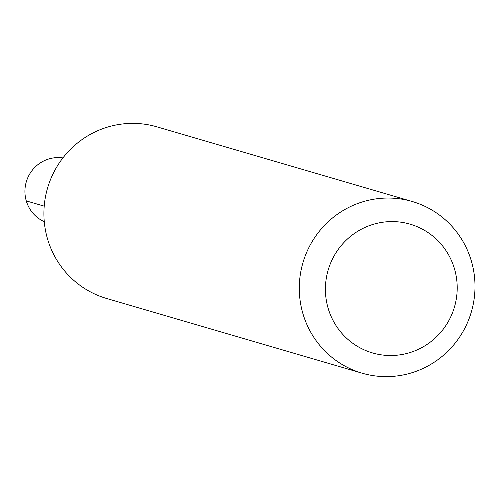 <?xml version="1.0" encoding="UTF-8"?>
<svg xmlns="http://www.w3.org/2000/svg" width="500" height="500" viewBox="0 0 500 500"><rect width="100%" height="100%" fill="white"/><g stroke="black" fill="none" stroke-linecap="round" stroke-linejoin="round"><path stroke-width="0.75" d="M62.919 157.919A33.537 32.894 106.3 0 0 48.513 159.056A33.537 32.894 106.3 0 0 25 189.106A33.537 32.894 106.3 0 0 44.275 221.7M412.238 201.5L156.862 126.831A89.425 87.725 106.3 0 0 106.812 127.319A89.425 87.725 106.3 0 0 43.906 213.519A89.425 87.725 106.3 0 0 106.675 298.5L362.044 373.169A89.425 87.725 -73.7 0 1 299.281 288.188A89.425 87.725 -73.7 0 1 362.181 201.981A89.425 87.725 -73.7 0 1 412.238 201.5A89.425 87.725 -73.7 0 1 475 286.481A89.425 87.725 -73.7 0 1 412.1 372.681A89.425 87.725 -73.7 0 1 362.044 373.169M410.025 352.562A67.069 65.794 -73.7 0 1 328.125 308.238A67.069 65.794 -73.7 0 1 372.587 224.537A67.069 65.794 -73.7 0 1 454.487 268.863A67.069 65.794 -73.7 0 1 410.025 352.562M26.281 200.906L44.212 206.15"/></g></svg>
